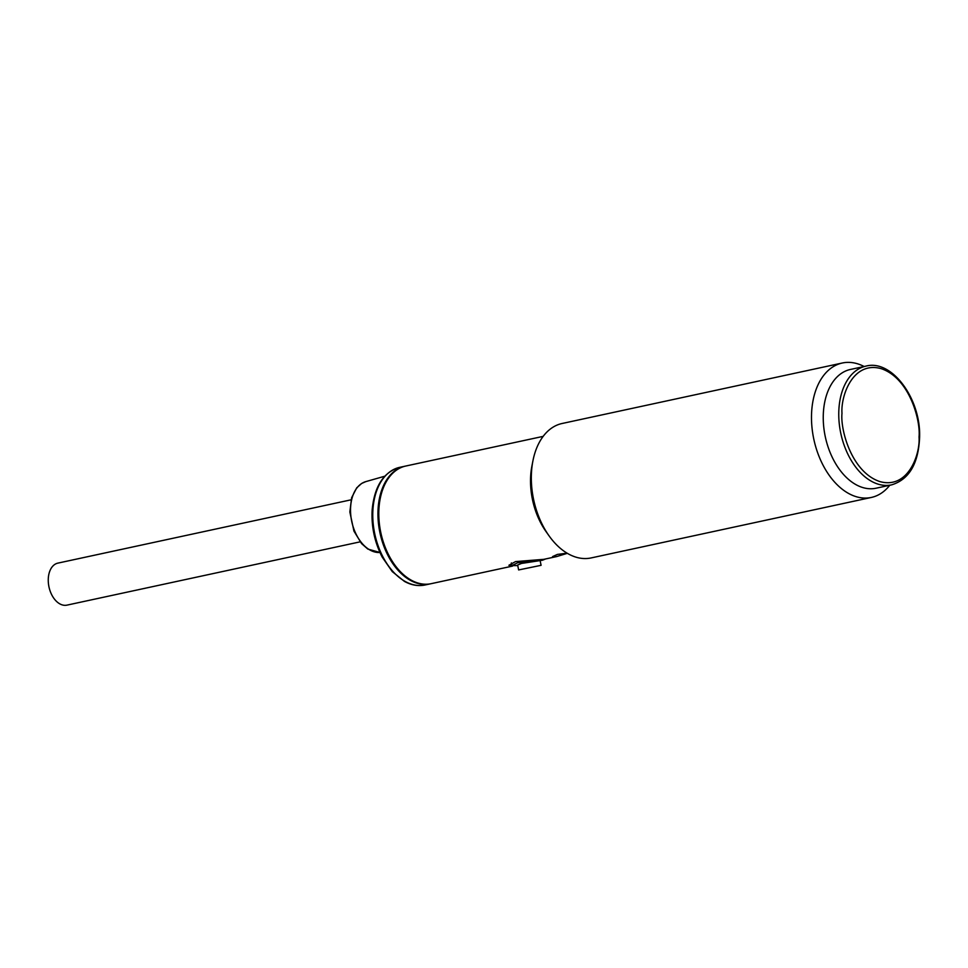 <?xml version="1.0" encoding="UTF-8"?>
<svg xmlns="http://www.w3.org/2000/svg" width="968" height="968" viewBox="0 0 968 968"><rect width="100%" height="100%" fill="white"/><g stroke="black" fill="none" stroke-linecap="round" stroke-linejoin="round"><path stroke-width="1.45" d="M865.973 366.11L850.461 369.449A60.742 38.805 77.8 0 0 823.248 416.555A60.742 38.805 77.8 0 0 876.088 488.211L891.613 484.859A60.742 38.805 -102.2 0 1 838.76 413.203A60.742 38.805 -102.2 0 1 865.973 366.11C891.903 359.08 921.064 398.949 919.6 437.33C918.463 463.636 909.134 479.487 891.613 484.859M351.045 499.827L57.886 563.122A21.49 13.721 77.8 0 0 48.4 583.184A21.49 13.721 77.8 0 0 61.891 604.794A21.49 13.721 77.8 0 0 66.949 605.133L360.12 541.85M430.724 583.764A60.173 38.43 -102.2 0 1 430.288 583.861A60.173 38.43 -102.2 0 1 429.695 583.982A60.173 38.43 -102.2 0 1 379.928 532.678A60.173 38.43 -102.2 0 1 404.89 466.225A60.173 38.43 -102.2 0 1 405.326 466.128M541.039 565.324L518.63 569.934L541.039 565.324M520.917 569.474L538.837 565.784L520.917 569.474M517.735 565.566L511.903 565.615L517.65 562.759L542.455 560.23L545.504 558.996M518.63 569.934L517.626 565.01L521.534 563.436L542.455 560.23M889.749 485.271A68.776 43.923 -102.2 0 1 871.321 497.455A68.776 43.923 -102.2 0 1 870.631 497.588A68.776 43.923 -102.2 0 1 813.652 438.431A68.776 43.923 -102.2 0 1 842.293 363.012A68.776 43.923 -102.2 0 1 842.983 362.867A68.776 43.923 -102.2 0 1 864.121 366.509M842.293 363.012L562.13 423.488A68.776 43.923 77.8 0 0 532.908 460.913A68.776 43.923 77.8 0 0 549.086 535.885A68.776 43.923 77.8 0 0 590.468 558.064A68.776 43.923 77.8 0 0 591.145 557.931L871.321 497.455M567.333 553.321L556.6 556.588L552.583 556.588L557.411 554.41L567.091 553.176M512.362 566.05L508.902 565.264L515.545 561.597L543.907 559.322L556.6 556.588M543.157 436.374L405.761 466.031A60.173 38.43 77.8 0 0 380.182 498.786A60.173 38.43 77.8 0 0 380.69 532.025A60.173 38.43 77.8 0 0 394.351 564.38A60.173 38.43 77.8 0 0 430.554 583.801A60.173 38.43 77.8 0 0 431.147 583.68L512.544 566.099M380.121 499.137A59.024 37.704 77.8 0 0 380.049 499.476A59.024 37.704 77.8 0 0 380.545 532.073A59.024 37.704 77.8 0 0 393.94 563.812A59.024 37.704 77.8 0 0 394.145 564.102M532.908 460.913L531.904 466.044A60.173 38.43 77.8 0 0 546.073 531.638L549.086 535.885M841.991 413.3C840.647 396.311 852.663 360.677 881.183 368.651C909.678 378.173 920.774 420.886 919.031 436.931C920.386 453.919 908.359 489.542 879.839 481.568C851.344 472.057 840.248 429.332 841.991 413.3M399.724 467.338A60.173 38.43 77.8 0 0 374.749 533.804A60.173 38.43 77.8 0 0 424.516 585.096A60.173 38.43 77.8 0 0 425.121 584.974L424.48 585.108C417.849 586.318 411.158 585.083 404.418 581.393L392.258 571.592L382.191 557.084C374.555 542.153 371.216 526.35 372.184 509.664C374.495 486.105 383.667 471.997 399.724 467.338L404.89 466.225M365.819 481.616A36.215 23.135 77.8 0 0 351.602 520.784A36.215 23.135 77.8 0 0 379.94 552.474L367.828 549.062L361.572 543.605L353.937 531.093L349.847 511.975L351.614 497.758L356.696 487.848L361.669 483.443L365.819 481.616L384.756 476.22M430.288 583.861L424.48 585.108M540.144 560.726L541.088 565.324M511.903 565.615L511.346 562.928M380.049 499.476L380.182 498.786"/></g></svg>

